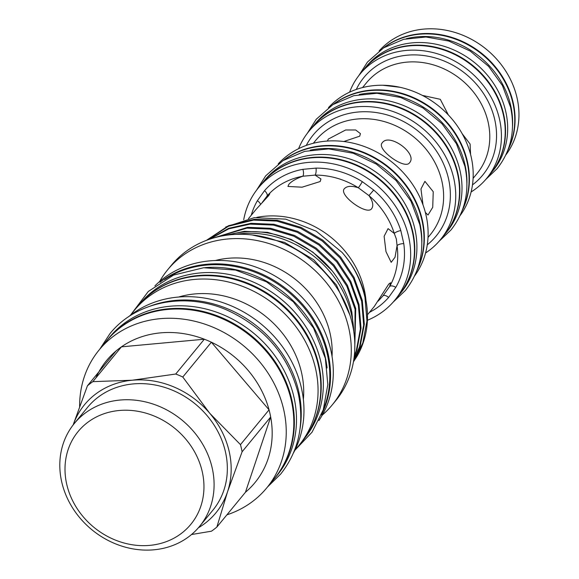<?xml version="1.0" encoding="UTF-8"?>
<svg xmlns="http://www.w3.org/2000/svg" width="579" height="579" viewBox="0 0 579 579"><rect width="100%" height="100%" fill="white"/><g stroke="black" fill="none" stroke-linecap="round" stroke-linejoin="round"><path stroke-width="0.87" d="M384.29 47.449A82.023 71.81 39.4 0 1 512.842 102.975A82.023 71.81 39.4 0 1 508.224 149.244M406.349 38.677A82.023 71.81 39.4 0 1 510.7 105.581A82.023 71.81 39.4 0 1 512.538 125.896M490.695 173.468A82.023 71.81 -140.6 0 0 490.854 173.266A82.023 71.81 -140.6 0 0 503.621 114.201A82.023 71.81 -140.6 0 0 443.029 49.244A82.023 71.81 -140.6 0 0 364.097 69.154A82.023 71.81 -140.6 0 0 363.93 69.35M490.854 173.266L492.997 170.66A82.023 71.81 -140.6 0 0 505.764 111.595A82.023 71.81 -140.6 0 0 445.171 46.638A82.023 71.81 -140.6 0 0 366.239 66.549L364.097 69.154M164.595 279.519A106.283 93.053 39.4 0 1 327.323 354.196A106.283 93.053 39.4 0 1 323.263 409.845M204.908 267.65A106.283 93.053 39.4 0 1 325.181 356.802A106.283 93.053 39.4 0 1 327.077 367.991M311.567 426.991A106.283 93.053 -140.6 0 0 318.732 364.654A106.283 93.053 -140.6 0 0 249.187 283.797A106.283 93.053 -140.6 0 0 150.048 294.327M305.256 437.449A106.283 93.053 -140.6 0 0 320.867 362.049A106.283 93.053 -140.6 0 0 243.137 278.137A106.283 93.053 -140.6 0 0 141.015 302.549M199.581 526.376L212.833 510.244A81.053 70.964 -140.6 0 0 225.448 451.866A81.053 70.964 -140.6 0 0 165.572 387.677A81.053 70.964 -140.6 0 0 87.567 407.348L74.315 423.488A81.053 70.964 -140.6 0 0 61.7 481.858A81.053 70.964 -140.6 0 0 121.583 546.048A81.053 70.964 -140.6 0 0 199.581 526.376A81.053 70.964 -140.6 0 0 212.196 467.998A81.053 70.964 -140.6 0 0 152.32 403.809A81.053 70.964 -140.6 0 0 74.315 423.488M66.708 484.174A73.005 63.914 -140.6 0 0 149.802 545.367A73.005 63.914 -140.6 0 0 202.252 471.697A73.005 63.914 -140.6 0 0 119.158 410.504A73.005 63.914 -140.6 0 0 66.708 484.174M398.801 295.326A88.355 77.354 -140.6 0 0 398.967 295.131A88.355 77.354 -140.6 0 0 412.718 231.499A88.355 77.354 -140.6 0 0 347.443 161.527A88.355 77.354 -140.6 0 0 262.417 182.971A88.355 77.354 -140.6 0 0 262.251 183.174M398.967 295.131L401.102 292.525A88.355 77.354 -140.6 0 0 414.854 228.893A88.355 77.354 -140.6 0 0 349.586 158.921A88.355 77.354 -140.6 0 0 264.552 180.366L262.417 182.971M284.376 159.775A88.355 77.354 39.4 0 1 421.932 220.273A88.355 77.354 39.4 0 1 417.452 269.083M310.243 150.156A88.355 77.354 39.4 0 1 419.797 222.879A88.355 77.354 39.4 0 1 421.859 241.834M444.44 234.813A85.214 74.604 -140.6 0 0 444.6 234.618A85.214 74.604 -140.6 0 0 457.866 173.244A85.214 74.604 -140.6 0 0 394.914 105.762A85.214 74.604 -140.6 0 0 312.906 126.446A85.214 74.604 -140.6 0 0 312.74 126.649M444.6 234.618L446.742 232.013A85.214 74.604 -140.6 0 0 460.008 170.639A85.214 74.604 -140.6 0 0 397.049 103.156A85.214 74.604 -140.6 0 0 315.048 123.841L312.906 126.446M334.322 103.742A85.214 74.604 39.4 0 1 467.087 162.026A85.214 74.604 39.4 0 1 462.715 209.2M359.248 94.5A85.214 74.604 39.4 0 1 464.944 164.631A85.214 74.604 39.4 0 1 466.935 182.942M505.807 154.991A82.023 71.81 -140.6 0 0 517.04 97.865A82.023 71.81 -140.6 0 0 457.765 33.343A82.023 71.81 -140.6 0 0 379.122 50.938M327.439 141.044L328.3 139.076L345.634 129.986L355.68 129.986L360.428 133.619L359.697 136.188L343.825 141.522M409.491 162.837C404.728 170.088 375.814 148.796 382.27 142.789C389.182 132.511 418.096 153.775 409.491 162.837L409.657 162.619M367.462 314.795L374.273 306.501L388.791 284.028L390.579 282.74L389.616 286.525L382.907 295.941L378.181 301.116M262.128 202.628L266.948 196.187L269.778 193.777L268.707 195.593L256.056 209.403L248.478 218.623M320.194 181.524L302.086 187.191L287.951 186.452L288.798 184.412C291.288 181.444 295.956 178.716 302.81 176.233L315.063 175.104L320.932 178.962L320.194 181.524M371.667 208.664C366.869 215.96 337.962 194.667 344.447 188.616C347.074 185.924 351.699 185.642 358.336 187.77L368.961 195.593C372.847 201.21 373.752 205.567 371.667 208.664L371.834 208.447M422.996 204.865L420.969 188.971L424.914 181.343L433.244 191.721L432.73 207.318L428.019 215.019L425.355 212.428M462.158 133.669L470.097 144.055L470.561 154.398M260.485 204.373A5.37 2.562 29.8 0 0 257.344 200.761L264.523 190.679A5.37 2.591 41.1 0 1 266.948 196.187A76.493 66.969 -140.6 0 1 302.81 176.233A5.37 2.084 79.7 0 0 302.897 169.329L316.018 168.12A5.37 1.788 89.7 0 1 315.063 175.104A76.493 66.969 -140.6 0 1 358.336 187.77A5.37 0.376 122 0 0 362.324 181.676L373.694 190.05L368.961 195.593A76.493 66.969 -140.6 0 1 394.292 233.453L396.354 239.026L397.064 245.648L395.016 257.271L391.172 262.316L385.983 251.648L384.116 236.268L388.075 228.64L394.292 233.453A5.37 1.549 162.4 0 1 400.806 230.565L403.773 243.614A5.37 1.882 -7.9 0 0 397.064 245.648A76.493 66.969 -140.6 0 1 389.616 286.525A5.37 2.562 29.8 0 1 395.804 287.358L388.625 297.44A5.37 2.591 41.1 0 0 382.951 295.898M367.404 320.274A88.355 77.354 -140.6 0 0 394.849 300.139L398.634 295.529A88.355 77.354 -140.6 0 0 412.386 231.897A88.355 77.354 -140.6 0 0 347.118 161.925A88.355 77.354 -140.6 0 0 262.084 183.369L258.299 187.98A88.355 77.354 -140.6 0 0 243.708 219.738M394.849 300.139A88.355 77.354 -140.6 0 0 408.6 236.507A88.355 77.354 -140.6 0 0 343.325 166.535A88.355 77.354 -140.6 0 0 258.299 187.98M414.6 275.922A88.355 77.354 -140.6 0 0 426.05 215.265A88.355 77.354 -140.6 0 0 362.772 145.959A88.355 77.354 -140.6 0 0 278.217 163.9M416.974 270.371A88.355 77.354 -140.6 0 0 422.265 219.875A88.355 77.354 -140.6 0 0 283.203 160.492M425.572 252.98A85.214 74.604 -140.6 0 0 440.489 239.626L444.274 235.016A85.214 74.604 -140.6 0 0 457.533 173.649A85.214 74.604 -140.6 0 0 394.581 106.16A85.214 74.604 -140.6 0 0 312.573 126.844L308.788 131.455A85.214 74.604 -140.6 0 0 298.59 148.687M440.489 239.626A85.214 74.604 -140.6 0 0 453.748 178.252A85.214 74.604 -140.6 0 0 390.796 110.77A85.214 74.604 -140.6 0 0 308.788 131.455M460.023 215.699A85.214 74.604 -140.6 0 0 471.197 157.01A85.214 74.604 -140.6 0 0 410.055 90.129A85.214 74.604 -140.6 0 0 328.467 107.643M462.259 210.43A85.214 74.604 -140.6 0 0 467.412 161.621A85.214 74.604 -140.6 0 0 412.335 97.077A85.214 74.604 -140.6 0 0 333.2 104.423M471.111 191.946A82.023 71.81 -140.6 0 0 486.744 178.281L490.529 173.671A82.023 71.81 -140.6 0 0 503.296 114.599A82.023 71.81 -140.6 0 0 442.703 49.642A82.023 71.81 -140.6 0 0 363.764 69.552L359.979 74.163A82.023 71.81 -140.6 0 0 349.615 92.155M486.744 178.281A82.023 71.81 -140.6 0 0 499.511 119.209A82.023 71.81 -140.6 0 0 438.918 54.252A82.023 71.81 -140.6 0 0 359.979 74.163M507.812 150.352A82.023 71.81 -140.6 0 0 513.168 102.577A82.023 71.81 -140.6 0 0 459.69 40.255A82.023 71.81 -140.6 0 0 383.284 48.071M79.634 406.501A108.534 95.028 39.4 0 1 99.067 350.049A108.534 95.028 39.4 0 1 203.518 323.704A108.534 95.028 39.4 0 1 283.703 409.657A108.534 95.028 39.4 0 1 266.81 487.822A108.534 95.028 39.4 0 1 226.896 514.84M99.067 350.049L106.659 340.807A108.534 95.028 39.4 0 1 211.111 314.462A108.534 95.028 39.4 0 1 291.295 400.415A108.534 95.028 39.4 0 1 274.403 478.587L266.81 487.822M242.094 451.794A96.085 84.121 39.4 0 0 241.349 448.211A96.085 84.121 39.4 0 0 240.466 444.636L269.054 409.838L211.371 342.218A96.085 84.121 39.4 0 1 269.054 409.838A96.085 84.121 39.4 0 1 269.937 413.406A96.085 84.121 39.4 0 1 270.675 416.989A96.085 84.121 39.4 0 1 245.453 492.244L270.675 416.989L242.094 451.794L227.533 491.795A85.077 74.488 39.4 0 1 198.394 527.78M240.466 444.636L209.678 413.203A85.077 74.488 39.4 0 1 229.19 451.526A85.077 74.488 39.4 0 1 227.533 491.795L216.872 527.049A96.085 84.121 39.4 0 1 211.458 531.196L191.511 534.533M105.233 342.536A108.591 95.072 39.4 0 1 107.093 340.191L109.236 337.586A108.591 95.072 39.4 0 1 170.356 306.204A108.591 95.072 39.4 0 1 279.324 362.259A108.591 95.072 39.4 0 1 277.059 475.431L274.916 478.037A108.591 95.072 39.4 0 1 272.984 480.317M107.093 340.191A108.591 95.072 39.4 0 1 168.214 308.81A108.591 95.072 39.4 0 1 277.189 364.864A108.591 95.072 39.4 0 1 274.916 478.037M227.605 235.081L228.119 234.936A95.68 83.774 39.4 0 1 332.208 270.856C342.182 283.587 348.739 297.447 351.88 312.443L353.726 331.311M215.012 237.578L246.994 228.119L270.125 229.103L293.821 236.203L315.62 248.992L333.41 265.891L346.807 286.171L355.079 309.324L354.789 348.652M354.71 350.584L355.73 308.535L347.458 285.382L334.061 265.102L316.272 248.196L294.472 235.414L270.777 228.314L247.646 227.33L213.542 237.983M209.388 239.293L228.806 228.821L250.287 224.109L273.418 225.093L297.114 232.193L318.913 244.982L336.703 261.889L350.1 282.161L358.372 305.314L360.384 329.046L356.237 350.939L354.261 356.15M354.145 357.113L356.888 350.143L361.028 328.257L359.023 304.525L350.751 281.372L337.354 261.093L319.557 244.193L297.765 231.405L274.062 224.305L250.939 223.32L228.654 228.329L208.686 239.532M206.739 240.242L228.459 226.244L253.58 220.1L276.704 221.084L300.407 228.184L322.206 240.973L339.996 257.879L353.393 278.159L361.665 301.304L363.67 325.036L359.53 346.93L353.762 359.885M353.689 360.348L360.181 346.141L364.321 324.247L362.316 300.515L354.044 277.363L340.647 257.083L322.85 240.184L301.058 227.395L277.355 220.295L254.224 219.311L228.488 225.723L206.428 240.357M353.443 361.803L356.939 356.411A95.68 83.774 39.4 0 0 365.24 296.955A95.68 83.774 39.4 0 0 342.044 252.415C353.32 265.269 360.956 280.229 364.958 297.302L366.963 321.027L362.823 342.92L353.479 361.622M256.736 217.378A87.494 76.602 39.4 0 1 364.263 289.587A87.494 76.602 39.4 0 1 366.015 300.725M353.726 331.268A96.621 84.592 -140.6 0 0 351.518 314.643A96.621 84.592 -140.6 0 0 235.754 234.372M130.861 314.933A106.471 93.219 39.4 0 1 134.458 310.214A106.471 93.219 39.4 0 1 236.92 284.369A106.471 93.219 39.4 0 1 315.577 368.685A106.471 93.219 39.4 0 1 299.01 445.367A106.471 93.219 39.4 0 1 295.08 449.811M134.458 310.214L137.223 306.848A106.471 93.219 39.4 0 1 239.692 281.003A106.471 93.219 39.4 0 1 318.341 365.32A106.471 93.219 39.4 0 1 301.775 442.001L299.01 445.367M178.665 297.027A93.747 82.08 39.4 0 1 301.514 372.521A93.747 82.08 39.4 0 1 303.36 399.438M128.285 316.966A108.534 95.028 39.4 0 1 229.82 305.256A108.534 95.028 39.4 0 1 301.435 388.075A108.534 95.028 39.4 0 1 293.582 452.742M150.605 305.958A108.534 95.028 39.4 0 1 298.699 391.397A108.534 95.028 39.4 0 1 300.052 428.692M159.645 281.503A106.471 93.219 39.4 0 1 167.678 269.771A106.471 93.219 39.4 0 1 270.14 243.925A106.471 93.219 39.4 0 1 348.797 328.25A106.471 93.219 39.4 0 1 332.223 404.924A106.471 93.219 39.4 0 1 322.286 415.085M167.678 269.771L171.218 265.464A106.471 93.219 39.4 0 1 273.679 239.619A106.471 93.219 39.4 0 1 352.336 323.936A106.471 93.219 39.4 0 1 335.762 400.617L332.223 404.924M215.337 260.521A89.535 78.389 39.4 0 1 330.073 333.345A89.535 78.389 39.4 0 1 332.042 356.382M159.992 282.32A106.471 93.219 39.4 0 1 258.994 272.752A106.471 93.219 39.4 0 1 328.054 353.501A106.471 93.219 39.4 0 1 321.41 414.904M154.904 285.903A106.471 93.219 39.4 0 1 256.28 267.223A106.471 93.219 39.4 0 1 330.819 350.129A106.471 93.219 39.4 0 1 318.884 420.586M342.044 252.415L316.235 231.187L285.758 219.144L254.297 217.661L225.752 226.968M332.208 270.856L312.978 252.205L291.179 239.417L267.484 232.317L244.352 231.332L224.145 235.588M73.171 424.921A85.077 74.488 39.4 0 1 132.345 380.208A85.077 74.488 39.4 0 1 209.678 413.203L182.783 377.023L211.371 342.218A96.085 84.121 39.4 0 0 204.329 339.214L121.431 346.85A96.085 84.121 39.4 0 1 204.329 339.214L175.741 374.02A96.085 84.121 39.4 0 1 182.783 377.023M175.741 374.02L132.345 380.208L92.843 381.648L121.431 346.85A96.085 84.121 39.4 0 0 116.01 350.997L87.429 385.802A96.085 84.121 39.4 0 1 92.843 381.648M87.429 385.802L73.186 424.848M245.453 492.244L216.872 527.049M95.861 377.971A96.085 84.121 39.4 0 1 116.01 350.997M382.82 85.258L399.923 87.27M422.301 95.376L440.279 99.306L448.349 114.946M428.011 237.477L430.342 234.647A74.206 64.971 -140.6 0 0 441.886 181.198A74.206 64.971 -140.6 0 0 387.061 122.43A74.206 64.971 -140.6 0 0 315.649 140.444L313.326 143.274M306.255 145.43A79.576 69.675 39.4 0 1 383.03 113.853A79.576 69.675 39.4 0 1 448.515 178.737A79.576 69.675 39.4 0 1 427.273 244.83M473.101 178.354L476.987 173.62A71.528 62.626 -140.6 0 0 488.119 122.111A71.528 62.626 -140.6 0 0 435.278 65.463A71.528 62.626 -140.6 0 0 366.442 82.826L362.555 87.559M356.288 89.434A76.891 67.323 39.4 0 1 430.284 56.684A76.891 67.323 39.4 0 1 494.748 119.643A76.891 67.323 39.4 0 1 472.478 184.867M251.264 215.236A81.856 71.673 39.4 0 1 257.344 200.761M264.523 190.679A81.856 71.673 39.4 0 1 302.897 169.329M316.018 168.12A81.856 71.673 39.4 0 1 362.324 181.676M373.694 190.05A81.856 71.673 39.4 0 1 400.806 230.565M403.773 243.614A81.856 71.673 39.4 0 1 395.804 287.358M388.625 297.44A81.856 71.673 39.4 0 1 369.482 312.334M485.629 179.599L497.187 168.569C511.004 150.945 515.469 130.478 510.577 107.166L502.413 85.526L488.582 66.332L470.22 51.097L448.79 41.044L425.992 36.991L403.65 39.314L383.58 47.883L367.477 62.033L358.9 75.509M438.896 241.494L450.99 229.964C465.342 211.675 469.974 190.419 464.894 166.209L456.411 143.722L442.038 123.776L422.959 107.94L400.69 97.496L377.001 93.277L353.791 95.687L332.947 104.582L316.228 119.274L307.268 133.38M393.032 302.26L405.358 290.477C420.209 271.544 425 249.535 419.746 224.457L410.952 201.166L396.065 180.496L376.292 164.089L353.219 153.254L328.684 148.89L304.641 151.38L283.051 160.586L265.732 175.799L256.569 190.173M252.191 234.951L284.528 242.377L313.709 259.725L336.392 284.977L349.969 315.258M267.469 487.019L280.706 474.035C298.815 450.961 304.655 424.11 298.236 393.481C288.132 354.876 264.263 327.019 226.621 309.917C184.904 291.744 135.479 301.565 109.894 333.736L99.726 349.246M130.398 315.287L148.318 291.447L173.57 275.076L203.642 267.744L235.61 270.082L266.456 281.807L293.278 301.768L313.557 328.083L325.347 358.285L327.823 384.514L323.299 409.729L312.045 432.195L294.82 450.339"/></g></svg>
